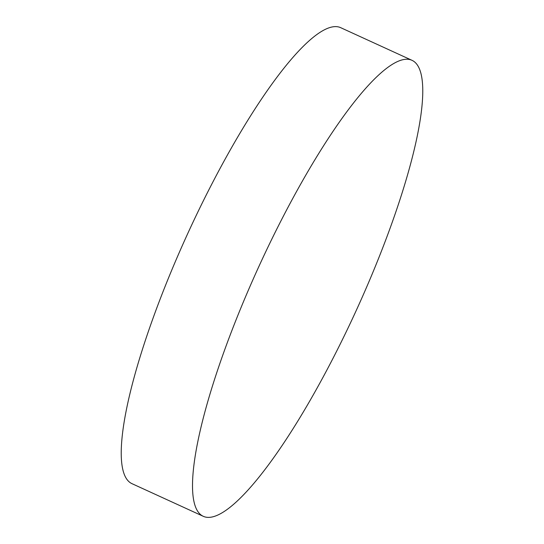 <?xml version="1.0" encoding="UTF-8"?>
<svg xmlns="http://www.w3.org/2000/svg" width="544" height="544" viewBox="0 0 544 544"><rect width="100%" height="100%" fill="white"/><g stroke="black" fill="none" stroke-linecap="round" stroke-linejoin="round"><path stroke-width="0.82" d="M203.279 516.31L131.995 483.677A250.743 53.414 -65.4 0 1 211.528 184.634A250.743 53.414 -65.4 0 1 340.721 27.69L412.005 60.323A250.743 53.414 -65.4 0 1 332.472 359.366A250.743 53.414 -65.4 0 1 203.279 516.31A250.743 53.414 -65.4 0 1 282.812 217.26A250.743 53.414 -65.4 0 1 412.005 60.323"/></g></svg>
